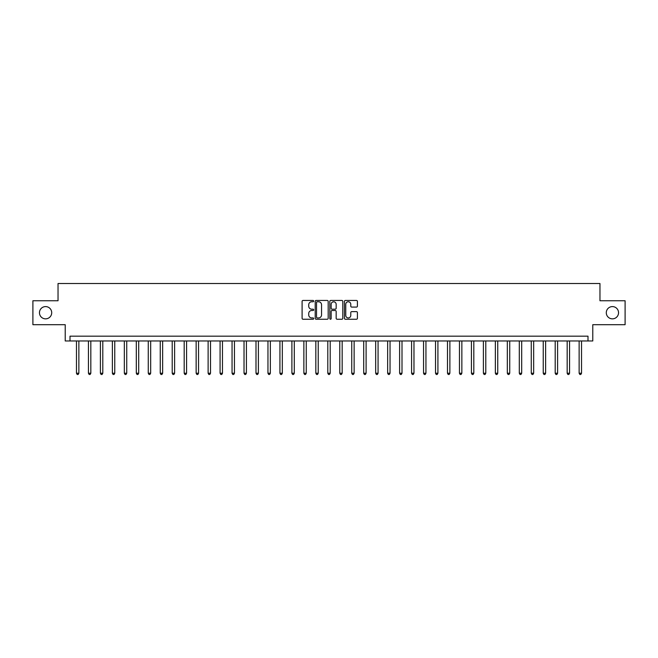 <?xml version="1.0" encoding="UTF-8"?>
<svg xmlns="http://www.w3.org/2000/svg" width="658" height="658" viewBox="0 0 658 658"><rect width="100%" height="100%" fill="white"/><g stroke="black" fill="none" stroke-linecap="round" stroke-linejoin="round"><path stroke-width="0.99" d="M313.677 301.109A0.658 0.658 0 0 0 313.019 300.451L303.034 300.451A0.938 0.938 0 0 0 302.096 301.389L302.096 318.308A0.938 0.938 0 0 0 303.034 319.245L313.019 319.245A0.658 0.658 0 0 0 313.677 318.587A0.658 0.658 0 0 0 313.019 317.929L311.728 317.929A3.01 3.01 0 0 1 308.725 314.927L308.725 313.512A3.01 3.01 0 0 1 311.728 310.51L313.019 310.51A0.658 0.658 0 0 0 313.677 309.852A0.658 0.658 0 0 0 313.019 309.194L311.728 309.194A3.01 3.01 0 0 1 308.725 306.184L308.725 304.777A3.01 3.01 0 0 1 311.728 301.767L313.019 301.767A0.658 0.658 0 0 0 313.677 301.109M606.289 312.723A6.128 6.128 0 0 0 612.417 318.85A6.128 6.128 0 0 0 618.545 312.723A6.128 6.128 0 0 0 612.417 306.595A6.128 6.128 0 0 0 606.289 312.723M39.455 312.723A6.128 6.128 0 0 0 45.583 318.85A6.128 6.128 0 0 0 51.711 312.723A6.128 6.128 0 0 0 45.583 306.595A6.128 6.128 0 0 0 39.455 312.723M356.463 307.08A0.938 0.938 0 0 0 357.409 306.135L357.409 301.389A0.938 0.938 0 0 0 356.463 300.451L345.376 300.451A0.938 0.938 0 0 0 344.438 301.389L344.438 318.308A0.938 0.938 0 0 0 345.376 319.245L356.463 319.245A0.938 0.938 0 0 0 357.409 318.308L357.409 312.575A0.938 0.938 0 0 0 356.463 311.637L351.717 311.637A0.938 0.938 0 0 0 350.78 312.575L350.78 315.421A2.517 2.517 0 0 1 348.263 317.929A2.517 2.517 0 0 1 345.754 315.421L345.754 304.284A2.517 2.517 0 0 1 348.263 301.767A2.517 2.517 0 0 1 350.78 304.284L350.78 306.135A0.938 0.938 0 0 0 351.717 307.08L356.463 307.08M587.997 340.967L592.784 340.967L592.784 324.69L625.1 324.69L625.1 300.755L599.964 300.755L599.964 283.516L58.036 283.516L58.036 300.755L32.9 300.755L32.9 324.69L65.216 324.69L65.216 340.967L587.997 340.967L587.997 336.18L70.003 336.18L70.003 340.967M328.178 301.389A0.938 0.938 0 0 0 327.24 300.451L316.144 300.451A0.938 0.938 0 0 0 315.207 301.389L315.207 318.308A0.938 0.938 0 0 0 316.144 319.245L327.24 319.245A0.938 0.938 0 0 0 328.178 318.308L328.178 301.389M330.76 300.451L341.856 300.451A0.938 0.938 0 0 1 342.793 301.389L342.793 318.308A0.938 0.938 0 0 1 341.856 319.245L337.11 319.245A0.938 0.938 0 0 1 336.164 318.308L336.164 311.448A0.938 0.938 0 0 0 335.226 310.51L332.076 310.51A0.938 0.938 0 0 0 331.139 311.448L331.139 318.587A0.658 0.658 0 0 1 330.481 319.245A0.658 0.658 0 0 1 329.822 318.587L329.822 301.389A0.938 0.938 0 0 1 330.76 300.451M317.181 301.767A0.658 0.658 0 0 0 316.523 302.425L316.523 317.271A0.658 0.658 0 0 0 317.181 317.929L318.546 317.929A3.01 3.01 0 0 0 321.548 314.927L321.548 304.777A3.01 3.01 0 0 0 318.546 301.767L317.181 301.767M336.164 304.325A2.517 2.517 0 0 0 333.655 301.816A2.517 2.517 0 0 0 331.139 304.325L331.139 308.257A0.938 0.938 0 0 0 332.076 309.194L335.226 309.194A0.938 0.938 0 0 0 336.164 308.257L336.164 304.325M76.468 340.967L76.468 373.234L78.861 373.234L78.861 340.967M78.861 373.234L78.138 374.484L77.183 374.484L76.468 373.234M88.435 340.967L88.435 373.234L90.829 373.234L90.829 340.967M90.829 373.234L90.113 374.484L89.151 374.484L88.435 373.234M100.403 340.967L100.403 373.234L102.796 373.234L102.796 340.967M102.796 373.234L102.08 374.484L101.118 374.484L100.403 373.234M112.37 340.967L112.37 373.234L114.763 373.234L114.763 340.967M114.763 373.234L114.048 374.484L113.086 374.484L112.37 373.234M124.337 340.967L124.337 373.234L126.731 373.234L126.731 340.967M126.731 373.234L126.015 374.484L125.061 374.484L124.337 373.234M136.305 340.967L136.305 373.234L138.698 373.234L138.698 340.967M138.698 373.234L137.983 374.484L137.029 374.484L136.305 373.234M148.272 340.967L148.272 373.234L150.674 373.234L150.674 340.967M150.674 373.234L149.95 374.484L148.996 374.484L148.272 373.234M160.248 340.967L160.248 373.234L162.641 373.234L162.641 340.967M162.641 373.234L161.917 374.484L160.963 374.484L160.248 373.234M172.215 340.967L172.215 373.234L174.609 373.234L174.609 340.967M174.609 373.234L173.885 374.484L172.931 374.484L172.215 373.234M184.182 340.967L184.182 373.234L186.576 373.234L186.576 340.967M186.576 373.234L185.86 374.484L184.898 374.484L184.182 373.234M196.15 340.967L196.15 373.234L198.543 373.234L198.543 340.967M198.543 373.234L197.828 374.484L196.865 374.484L196.15 373.234M208.117 340.967L208.117 373.234L210.511 373.234L210.511 340.967M210.511 373.234L209.795 374.484L208.833 374.484L208.117 373.234M220.085 340.967L220.085 373.234L222.478 373.234L222.478 340.967M222.478 373.234L221.762 374.484L220.808 374.484L220.085 373.234M232.052 340.967L232.052 373.234L234.445 373.234L234.445 340.967M234.445 373.234L233.73 374.484L232.776 374.484L232.052 373.234M244.028 340.967L244.028 373.234L246.421 373.234L246.421 340.967M246.421 373.234L245.697 374.484L244.743 374.484L244.028 373.234M255.995 340.967L255.995 373.234L258.388 373.234L258.388 340.967M258.388 373.234L257.665 374.484L256.71 374.484L255.995 373.234M267.962 340.967L267.962 373.234L270.356 373.234L270.356 340.967M270.356 373.234L269.64 374.484L268.678 374.484L267.962 373.234M279.93 340.967L279.93 373.234L282.323 373.234L282.323 340.967M282.323 373.234L281.608 374.484L280.645 374.484L279.93 373.234M291.897 340.967L291.897 373.234L294.291 373.234L294.291 340.967M294.291 373.234L293.575 374.484L292.613 374.484L291.897 373.234M303.864 340.967L303.864 373.234L306.258 373.234L306.258 340.967M306.258 373.234L305.542 374.484L304.588 374.484L303.864 373.234M315.832 340.967L315.832 373.234L318.225 373.234L318.225 340.967M318.225 373.234L317.51 374.484L316.556 374.484L315.832 373.234M327.799 340.967L327.799 373.234L330.201 373.234L330.201 340.967M330.201 373.234L329.477 374.484L328.523 374.484L327.799 373.234M339.775 340.967L339.775 373.234L342.168 373.234L342.168 340.967M342.168 373.234L341.444 374.484L340.49 374.484L339.775 373.234M351.742 340.967L351.742 373.234L354.136 373.234L354.136 340.967M354.136 373.234L353.412 374.484L352.458 374.484L351.742 373.234M363.709 340.967L363.709 373.234L366.103 373.234L366.103 340.967M366.103 373.234L365.387 374.484L364.425 374.484L363.709 373.234M375.677 340.967L375.677 373.234L378.07 373.234L378.07 340.967M378.07 373.234L377.355 374.484L376.392 374.484L375.677 373.234M387.644 340.967L387.644 373.234L390.038 373.234L390.038 340.967M390.038 373.234L389.322 374.484L388.36 374.484L387.644 373.234M399.612 340.967L399.612 373.234L402.005 373.234L402.005 340.967M402.005 373.234L401.29 374.484L400.335 374.484L399.612 373.234M411.579 340.967L411.579 373.234L413.972 373.234L413.972 340.967M413.972 373.234L413.257 374.484L412.303 374.484L411.579 373.234M423.555 340.967L423.555 373.234L425.948 373.234L425.948 340.967M425.948 373.234L425.224 374.484L424.27 374.484L423.555 373.234M435.522 340.967L435.522 373.234L437.915 373.234L437.915 340.967M437.915 373.234L437.192 374.484L436.238 374.484L435.522 373.234M447.489 340.967L447.489 373.234L449.883 373.234L449.883 340.967M449.883 373.234L449.167 374.484L448.205 374.484L447.489 373.234M459.457 340.967L459.457 373.234L461.85 373.234L461.85 340.967M461.85 373.234L461.135 374.484L460.172 374.484L459.457 373.234M471.424 340.967L471.424 373.234L473.818 373.234L473.818 340.967M473.818 373.234L473.102 374.484L472.14 374.484L471.424 373.234M483.391 340.967L483.391 373.234L485.785 373.234L485.785 340.967M485.785 373.234L485.069 374.484L484.115 374.484L483.391 373.234M495.359 340.967L495.359 373.234L497.752 373.234L497.752 340.967M497.752 373.234L497.037 374.484L496.083 374.484L495.359 373.234M507.326 340.967L507.326 373.234L509.728 373.234L509.728 340.967M509.728 373.234L509.004 374.484L508.05 374.484L507.326 373.234M519.302 340.967L519.302 373.234L521.695 373.234L521.695 340.967M521.695 373.234L520.971 374.484L520.017 374.484L519.302 373.234M531.269 340.967L531.269 373.234L533.663 373.234L533.663 340.967M533.663 373.234L532.939 374.484L531.985 374.484L531.269 373.234M543.237 340.967L543.237 373.234L545.63 373.234L545.63 340.967M545.63 373.234L544.914 374.484L543.952 374.484L543.237 373.234M555.204 340.967L555.204 373.234L557.597 373.234L557.597 340.967M557.597 373.234L556.882 374.484L555.92 374.484L555.204 373.234M567.171 340.967L567.171 373.234L569.565 373.234L569.565 340.967M569.565 373.234L568.849 374.484L567.887 374.484L567.171 373.234M579.139 340.967L579.139 373.234L581.532 373.234L581.532 340.967M581.532 373.234L580.817 374.484L579.862 374.484L579.139 373.234"/></g></svg>
